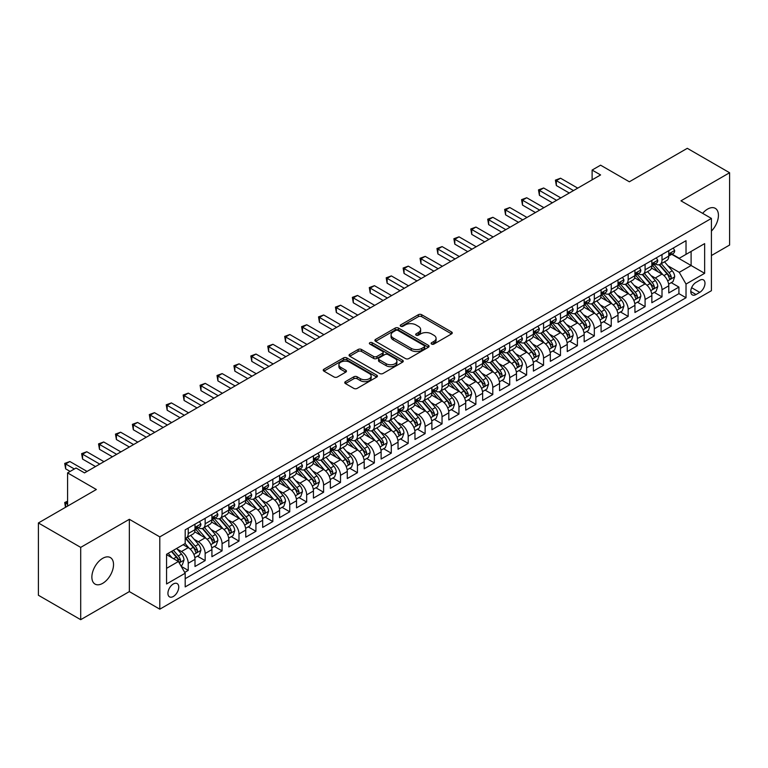<?xml version="1.0" encoding="UTF-8"?>
<svg xmlns="http://www.w3.org/2000/svg" width="768" height="768" viewBox="0 0 768 768"><rect width="100%" height="100%" fill="white"/><g stroke="black" fill="none" stroke-linecap="round" stroke-linejoin="round"><path stroke-width="1.15" d="M431.597 344.074A1.642 0.95 0 0 0 433.92 344.074L451.565 333.888A2.352 1.354 0 0 0 452.256 332.928A2.352 1.354 0 0 0 451.565 331.968L421.67 314.707A2.352 1.354 0 0 0 418.349 314.707L400.704 324.893A1.642 0.95 0 0 0 400.224 325.565A1.642 0.95 0 0 0 400.704 326.237A1.642 0.95 0 0 0 403.027 326.237L405.312 324.922A7.517 4.339 0 0 1 415.939 324.922L418.435 326.362A7.517 4.339 0 0 1 420.634 329.424A7.517 4.339 0 0 1 418.435 332.496L416.15 333.811A1.642 0.95 0 0 0 415.67 334.483A1.642 0.95 0 0 0 416.15 335.155A1.642 0.95 0 0 0 418.474 335.155L420.758 333.84A7.517 4.339 0 0 1 431.386 333.84L433.882 335.27A7.517 4.339 0 0 1 436.08 338.342A7.517 4.339 0 0 1 433.882 341.414L431.597 342.73A1.642 0.95 0 0 0 431.117 343.402A1.642 0.95 0 0 0 431.597 344.074L431.597 342.73M102.701 583.334A15.312 8.842 120 0 0 112.704 569.837A15.312 8.842 120 0 0 110.352 557.568A15.312 8.842 120 0 0 102.701 558.326A15.312 8.842 120 0 0 92.698 571.824A15.312 8.842 120 0 0 95.04 584.093A15.312 8.842 120 0 0 102.701 583.334M711.408 231.101A15.312 8.842 120 0 0 715.258 208.33A15.312 8.842 120 0 0 707.606 209.088A15.312 8.842 120 0 0 702.634 213.35M173.338 596.477A7.661 4.426 120 0 0 178.339 589.728A7.661 4.426 120 0 0 177.168 583.594A7.661 4.426 120 0 0 173.338 583.968A7.661 4.426 120 0 0 168.336 590.717A7.661 4.426 120 0 0 169.507 596.851A7.661 4.426 120 0 0 173.338 596.477M345.437 381.638A2.352 1.354 0 0 0 344.746 382.598A2.352 1.354 0 0 0 345.437 383.558L353.827 388.397A2.352 1.354 0 0 0 357.149 388.397L376.742 377.078A2.352 1.354 0 0 0 377.434 376.128A2.352 1.354 0 0 0 376.742 375.168L346.848 357.907A2.352 1.354 0 0 0 343.526 357.907L323.933 369.216A2.352 1.354 0 0 0 323.242 370.176A2.352 1.354 0 0 0 323.933 371.136L334.061 376.982A2.352 1.354 0 0 0 337.382 376.982L345.773 372.144A2.352 1.354 0 0 0 346.454 371.184A2.352 1.354 0 0 0 345.773 370.224L340.742 367.325A6.278 3.629 0 0 1 338.909 364.762A6.278 3.629 0 0 1 342.787 361.411A6.278 3.629 0 0 1 349.632 362.198L369.312 373.555A6.278 3.629 0 0 1 371.155 376.128A6.278 3.629 0 0 1 367.277 379.478A6.278 3.629 0 0 1 360.422 378.691L357.149 376.79A2.352 1.354 0 0 0 353.827 376.79L345.437 381.638L345.437 383.558L353.827 378.749L353.827 376.79M711.408 255.542L729.6 245.04L729.6 172.742L687.302 148.32L629.347 181.786L600.586 165.178L592.118 170.064L600.586 174.941L84.509 472.896L76.051 468.01L67.584 472.896L67.584 506.112M80.698 547.382L80.698 619.68L129.35 591.59L129.35 519.302L80.698 547.382L38.4 522.96L96.355 489.504L67.584 472.896M129.35 519.302L159.802 536.88L711.408 218.419L711.408 290.707L159.802 609.178L159.802 536.88M729.6 172.742L680.957 200.832L711.408 218.419M405.475 358.579A2.352 1.354 0 0 0 408.797 358.579L428.4 347.261A2.352 1.354 0 0 0 429.082 346.301A2.352 1.354 0 0 0 428.4 345.341L398.506 328.08A2.352 1.354 0 0 0 395.184 328.08L375.581 339.398A2.352 1.354 0 0 0 374.89 340.358A2.352 1.354 0 0 0 375.581 341.318L405.475 358.579M370.512 344.429A1.642 0.95 0 0 1 372.173 344.659L372.173 342.71L402.566 360.25A2.352 1.354 0 0 1 403.258 361.21A2.352 1.354 0 0 1 402.566 362.17L382.973 373.488A2.352 1.354 0 0 1 379.651 373.488L349.757 356.227L349.757 354.307A2.352 1.354 0 0 0 349.066 355.267A2.352 1.354 0 0 0 349.757 356.227M349.757 354.307L358.147 349.469A2.352 1.354 0 0 1 361.469 349.469L373.584 356.467A2.352 1.354 0 0 0 376.906 356.467L382.474 353.251A2.352 1.354 0 0 0 383.165 352.291A2.352 1.354 0 0 0 382.474 351.341L369.85 344.045A1.642 0.95 0 0 1 369.37 343.382A1.642 0.95 0 0 1 370.387 342.499A1.642 0.95 0 0 1 372.173 342.71M80.698 619.68L38.4 595.258L38.4 522.96M184.723 572.419L188.227 570.394L181.21 566.333M177.216 549.082L181.459 551.539A9.571 5.53 60 0 1 188.227 563.261L194.995 559.354L194.995 566.486L205.152 560.621L197.453 556.176M194.131 539.318L198.384 541.766A9.571 5.53 60 0 1 205.152 553.488L211.92 549.581L211.92 556.714L222.067 550.858L214.368 546.413M211.056 529.546L215.299 532.003A9.571 5.53 60 0 1 222.067 543.725L228.835 539.818L228.835 546.95L238.992 541.085L231.293 536.64M227.971 519.782L232.224 522.23A9.571 5.53 60 0 1 238.992 533.952L245.76 530.045L245.76 537.178L255.917 531.312L248.218 526.867M244.896 510.01L249.149 512.458A9.571 5.53 60 0 1 255.917 524.189L262.685 520.272L262.685 527.405L272.832 521.549L265.133 517.104M261.821 500.237L266.064 502.694A9.571 5.53 60 0 1 272.832 514.416L279.6 510.509L279.6 517.642L289.757 511.776L282.058 507.331M278.736 490.474L282.989 492.922A9.571 5.53 60 0 1 289.757 504.643L296.525 500.736L296.525 507.869L306.672 502.013L298.973 497.568M295.661 480.701L299.904 483.158A9.571 5.53 60 0 1 306.672 494.88L313.44 490.973L313.44 498.106L323.597 492.24L315.898 487.795M312.576 470.938L316.829 473.386A9.571 5.53 60 0 1 323.597 485.107L330.365 481.2L330.365 488.333L340.512 482.467L332.813 478.022M329.501 461.165L333.744 463.613A9.571 5.53 60 0 1 340.512 475.344L347.28 471.437L347.28 478.56L357.437 472.704L349.738 468.259M346.416 451.392L350.669 453.85A9.571 5.53 60 0 1 357.437 465.571L364.205 461.664L364.205 468.797L374.352 462.931L366.653 458.486M363.341 441.629L367.584 444.077A9.571 5.53 60 0 1 374.352 455.798L381.12 451.891L381.12 459.024L391.277 453.168L383.578 448.723M380.256 431.856L384.509 434.314A9.571 5.53 60 0 1 391.277 446.035L398.045 442.128L398.045 449.261L408.192 443.395L400.493 438.95M397.181 422.093L401.424 424.541A9.571 5.53 60 0 1 408.192 436.262L414.96 432.355L414.96 439.488L425.117 433.622L417.418 429.178M414.096 412.32L418.349 414.768A9.571 5.53 60 0 1 425.117 426.499L431.885 422.592L431.885 429.715L442.042 423.859L434.342 419.414M431.021 402.547L435.274 405.005A9.571 5.53 60 0 1 442.042 416.726L448.81 412.819L448.81 419.952L458.957 414.086L451.258 409.642M447.946 392.784L452.189 395.232A9.571 5.53 60 0 1 458.957 406.954L465.725 403.046L465.725 410.179L475.882 404.323L468.182 399.878M464.861 383.011L469.114 385.469A9.571 5.53 60 0 1 475.882 397.19L482.65 393.283L482.65 400.416L492.797 394.55L485.098 390.106M481.786 373.248L486.029 375.696A9.571 5.53 60 0 1 492.797 387.418L499.565 383.51L499.565 390.643L509.722 384.778L502.022 380.333M498.701 363.475L502.954 365.923A9.571 5.53 60 0 1 509.722 377.654L516.49 373.747L516.49 380.87L526.637 375.014L518.938 370.57M515.626 353.702L519.869 356.16A9.571 5.53 60 0 1 526.637 367.882L533.405 363.974L533.405 371.107L543.562 365.242L535.862 360.797M532.541 343.939L536.794 346.387A9.571 5.53 60 0 1 543.562 358.109L550.33 354.202L550.33 361.334L560.477 355.478L552.778 351.034M549.466 334.166L553.709 336.624A9.571 5.53 60 0 1 560.477 348.346L567.245 344.438L567.245 351.571L577.402 345.706L569.702 341.261M566.381 324.403L570.634 326.851A9.571 5.53 60 0 1 577.402 338.573L584.17 334.666L584.17 341.798L594.317 335.933L586.618 331.488M583.306 314.63L587.549 317.078A9.571 5.53 60 0 1 594.317 328.81L601.085 324.902L601.085 332.026L611.242 326.17L603.542 321.725M600.221 304.858L604.474 307.315A9.571 5.53 60 0 1 611.242 319.037L618.01 315.13L618.01 322.262L628.166 316.397L620.467 311.952M617.146 295.094L621.398 297.542A9.571 5.53 60 0 1 628.166 309.264L634.934 305.357L634.934 312.49L645.082 306.634L637.382 302.189M634.07 285.322L638.314 287.779A9.571 5.53 60 0 1 645.082 299.501L651.85 295.594L651.85 302.726L662.006 296.861L662.006 289.728A9.571 5.53 -120 0 0 655.238 278.006L650.986 275.558M654.307 292.416L662.006 296.861M194.995 559.354A9.571 5.53 -120 0 0 188.227 547.632L183.158 544.694M211.92 549.581A9.571 5.53 -120 0 0 205.152 537.859L194.688 531.821M228.835 539.818A9.571 5.53 -120 0 0 222.067 528.096L211.603 522.048M245.76 530.045A9.571 5.53 -120 0 0 238.992 518.323L228.528 512.285M262.685 520.272A9.571 5.53 -120 0 0 255.917 508.55L245.453 502.512M279.6 510.509A9.571 5.53 -120 0 0 272.832 498.787L262.368 492.739M296.525 500.736A9.571 5.53 -120 0 0 289.757 489.014L279.293 482.976M313.44 490.973A9.571 5.53 -120 0 0 306.672 479.251L296.208 473.203M330.365 481.2A9.571 5.53 -120 0 0 323.597 469.478L313.133 463.44M347.28 471.437A9.571 5.53 -120 0 0 340.512 459.706L330.048 453.667M364.205 461.664A9.571 5.53 -120 0 0 357.437 449.942L346.973 443.894M381.12 451.891A9.571 5.53 -120 0 0 374.352 440.17L363.888 434.131M398.045 442.128A9.571 5.53 -120 0 0 391.277 430.406L380.813 424.358M414.96 432.355A9.571 5.53 -120 0 0 408.192 420.634L397.728 414.595M431.885 422.592A9.571 5.53 -120 0 0 425.117 410.861L414.653 404.822M448.81 412.819A9.571 5.53 -120 0 0 442.042 401.098L431.578 395.05M465.725 403.046A9.571 5.53 -120 0 0 458.957 391.325L448.493 385.286M482.65 393.283A9.571 5.53 -120 0 0 475.882 381.562L465.418 375.514M499.565 383.51A9.571 5.53 -120 0 0 492.797 371.789L482.333 365.75M516.49 373.747A9.571 5.53 -120 0 0 509.722 362.016L499.258 355.978M533.405 363.974A9.571 5.53 -120 0 0 526.637 352.253L516.173 346.214M550.33 354.202A9.571 5.53 -120 0 0 543.562 342.48L533.098 336.442M567.245 344.438A9.571 5.53 -120 0 0 560.477 332.717L550.013 326.669M584.17 334.666A9.571 5.53 -120 0 0 577.402 322.944L566.938 316.906M601.085 324.902A9.571 5.53 -120 0 0 594.317 313.171L583.853 307.133M618.01 315.13A9.571 5.53 -120 0 0 611.242 303.408L600.778 297.37M634.934 305.357A9.571 5.53 -120 0 0 628.166 293.635L617.702 287.597M651.85 295.594A9.571 5.53 -120 0 0 645.082 283.872L634.618 277.824M699.734 280.253L696.01 282.403A7.421 4.282 120 0 0 691.171 288.941A7.421 4.282 120 0 0 692.304 294.883A7.421 4.282 120 0 0 696.01 294.518L699.734 292.368A7.421 4.282 120 0 0 704.582 285.83A7.421 4.282 120 0 0 703.44 279.888A7.421 4.282 120 0 0 699.734 280.253M166.57 568.339L178.416 561.504L185.184 573.226L185.184 586.906L686.026 297.744L686.026 284.064L679.258 272.342L667.91 265.786M185.184 573.226L166.57 583.968L166.57 554.275L185.184 543.523L185.184 529.853L686.026 240.691L686.026 254.362L704.64 243.619L704.64 273.322L686.026 284.064M198.298 527.654L198.384 527.702A9.571 5.53 60 0 0 203.165 528.173L209.933 524.266A9.571 5.53 -120 0 0 211.92 519.888L211.92 514.416M215.213 517.882L215.299 517.93A9.571 5.53 60 0 0 220.09 518.41L226.858 514.502A9.571 5.53 -120 0 0 228.835 510.115L228.835 504.643M232.138 508.109L232.224 508.166A9.571 5.53 60 0 0 237.005 508.637L243.782 504.73A9.571 5.53 -120 0 0 245.76 500.352L245.76 494.88M249.053 498.346L249.149 498.394A9.571 5.53 60 0 0 253.93 498.864L260.698 494.957A9.571 5.53 -120 0 0 262.685 490.579L262.685 485.107M265.978 488.573L266.064 488.621A9.571 5.53 60 0 0 270.854 489.101L277.622 485.194A9.571 5.53 -120 0 0 279.6 480.806L279.6 475.334M282.893 478.81L282.989 478.858A9.571 5.53 60 0 0 287.77 479.328L294.538 475.421A9.571 5.53 -120 0 0 296.525 471.043L296.525 465.571M299.818 469.037L299.904 469.085A9.571 5.53 60 0 0 304.694 469.565L311.462 465.658A9.571 5.53 -120 0 0 313.44 461.27L313.44 455.798M316.733 459.264L316.829 459.322A9.571 5.53 60 0 0 321.61 459.792L328.378 455.885A9.571 5.53 -120 0 0 330.365 451.507L330.365 446.035M333.658 449.501L333.744 449.549A9.571 5.53 60 0 0 338.534 450.019L345.302 446.112A9.571 5.53 -120 0 0 347.28 441.734L347.28 436.262M350.582 439.728L350.669 439.776A9.571 5.53 60 0 0 355.45 440.256L362.218 436.349A9.571 5.53 -120 0 0 364.205 431.962L364.205 426.499M367.498 429.965L367.584 430.013A9.571 5.53 60 0 0 372.374 430.483L379.142 426.576A9.571 5.53 -120 0 0 381.12 422.198L381.12 416.726M384.422 420.192L384.509 420.24A9.571 5.53 60 0 0 389.29 420.72L396.058 416.813A9.571 5.53 -120 0 0 398.045 412.426L398.045 406.954M401.338 410.419L401.424 410.477A9.571 5.53 60 0 0 406.214 410.947L412.982 407.04A9.571 5.53 -120 0 0 414.96 402.662L414.96 397.19M418.262 400.656L418.349 400.704A9.571 5.53 60 0 0 423.13 401.174L429.907 397.267A9.571 5.53 -120 0 0 431.885 392.89L431.885 387.418M435.178 390.883L435.274 390.931A9.571 5.53 60 0 0 440.054 391.411L446.822 387.504A9.571 5.53 -120 0 0 448.81 383.117L448.81 377.654M452.102 381.12L452.189 381.168A9.571 5.53 60 0 0 456.979 381.638L463.747 377.731A9.571 5.53 -120 0 0 465.725 373.354L465.725 367.882M469.018 371.347L469.114 371.395A9.571 5.53 60 0 0 473.894 371.875L480.662 367.968A9.571 5.53 -120 0 0 482.65 363.581L482.65 358.109M485.942 361.574L486.029 361.632A9.571 5.53 60 0 0 490.819 362.102L497.587 358.195A9.571 5.53 -120 0 0 499.565 353.818L499.565 348.346M502.858 351.811L502.954 351.859A9.571 5.53 60 0 0 507.734 352.33L514.502 348.422A9.571 5.53 -120 0 0 516.49 344.045L516.49 338.573M519.782 342.038L519.869 342.096A9.571 5.53 60 0 0 524.659 342.566L531.427 338.659A9.571 5.53 -120 0 0 533.405 334.272L533.405 328.81M536.707 332.275L536.794 332.323A9.571 5.53 60 0 0 541.574 332.794L548.342 328.886A9.571 5.53 -120 0 0 550.33 324.509L550.33 319.037M553.622 322.502L553.709 322.55A9.571 5.53 60 0 0 558.499 323.03L565.267 319.123A9.571 5.53 -120 0 0 567.245 314.736L567.245 309.264M570.547 312.73L570.634 312.787A9.571 5.53 60 0 0 575.414 313.258L582.182 309.35A9.571 5.53 -120 0 0 584.17 304.973L584.17 299.501M587.462 302.966L587.549 303.014A9.571 5.53 60 0 0 592.339 303.485L599.107 299.578A9.571 5.53 -120 0 0 601.085 295.2L601.085 289.728M604.387 293.194L604.474 293.251A9.571 5.53 60 0 0 609.254 293.722L616.032 289.814A9.571 5.53 -120 0 0 618.01 285.427L618.01 279.965M621.302 283.43L621.398 283.478A9.571 5.53 60 0 0 626.179 283.949L632.947 280.042A9.571 5.53 -120 0 0 634.934 275.664L634.934 270.192M638.227 273.658L638.314 273.706A9.571 5.53 60 0 0 643.104 274.186L649.872 270.278A9.571 5.53 -120 0 0 651.85 265.891L651.85 260.419M185.184 578.698L678.922 293.635L678.922 287.088L668.774 292.954L668.774 285.821A9.571 5.53 -120 0 0 662.006 274.099L651.542 268.061M655.142 263.885L655.238 263.942A9.571 5.53 -120 0 0 660.019 264.413A9.571 5.53 -120 0 0 662.006 260.035L662.006 254.563M660.019 264.413L666.787 260.506A9.571 5.53 -120 0 0 668.774 256.128L668.774 250.656M188.227 528.096L188.227 533.558A9.571 5.53 60 0 1 186.25 537.946A9.571 5.53 60 0 1 185.184 538.33M186.25 537.946L193.018 534.038A9.571 5.53 -120 0 0 194.995 529.651L194.995 524.179M205.152 518.323L205.152 523.795A9.571 5.53 60 0 1 203.165 528.173M222.067 508.55L222.067 514.022A9.571 5.53 60 0 1 220.09 518.41M238.992 498.787L238.992 504.259A9.571 5.53 60 0 1 237.005 508.637M255.917 489.014L255.917 494.486A9.571 5.53 60 0 1 253.93 498.864M272.832 479.251L272.832 484.714A9.571 5.53 60 0 1 270.854 489.101M289.757 469.478L289.757 474.95A9.571 5.53 60 0 1 287.77 479.328M306.672 459.706L306.672 465.178A9.571 5.53 60 0 1 304.694 469.565M323.597 449.942L323.597 455.414A9.571 5.53 60 0 1 321.61 459.792M340.512 440.17L340.512 445.642A9.571 5.53 60 0 1 338.534 450.019M357.437 430.406L357.437 435.869A9.571 5.53 60 0 1 355.45 440.256M374.352 420.634L374.352 426.106A9.571 5.53 60 0 1 372.374 430.483M391.277 410.861L391.277 416.333A9.571 5.53 60 0 1 389.29 420.72M408.192 401.098L408.192 406.57A9.571 5.53 60 0 1 406.214 410.947M425.117 391.325L425.117 396.797A9.571 5.53 60 0 1 423.13 401.174M442.042 381.562L442.042 387.024A9.571 5.53 60 0 1 440.054 391.411M458.957 371.789L458.957 377.261A9.571 5.53 60 0 1 456.979 381.638M475.882 362.016L475.882 367.488A9.571 5.53 60 0 1 473.894 371.875M492.797 352.253L492.797 357.725A9.571 5.53 60 0 1 490.819 362.102M509.722 342.48L509.722 347.952A9.571 5.53 60 0 1 507.734 352.33M526.637 332.717L526.637 338.179A9.571 5.53 60 0 1 524.659 342.566M543.562 322.944L543.562 328.416A9.571 5.53 60 0 1 541.574 332.794M560.477 313.171L560.477 318.643A9.571 5.53 60 0 1 558.499 323.03M577.402 303.408L577.402 308.88A9.571 5.53 60 0 1 575.414 313.258M594.317 293.635L594.317 299.107A9.571 5.53 60 0 1 592.339 303.485M611.242 283.872L611.242 289.334A9.571 5.53 60 0 1 609.254 293.722M628.166 274.099L628.166 279.571A9.571 5.53 60 0 1 626.179 283.949M645.082 264.326L645.082 269.798A9.571 5.53 60 0 1 643.104 274.186M645.082 299.501L645.082 306.634M628.166 309.264L628.166 316.397M611.242 319.037L611.242 326.17M594.317 328.81L594.317 335.933M577.402 338.573L577.402 345.706M560.477 348.346L560.477 355.478M543.562 358.109L543.562 365.242M526.637 367.882L526.637 375.014M509.722 377.654L509.722 384.778M492.797 387.418L492.797 394.55M475.882 397.19L475.882 404.323M458.957 406.954L458.957 414.086M442.042 416.726L442.042 423.859M425.117 426.499L425.117 433.622M408.192 436.262L408.192 443.395M391.277 446.035L391.277 453.168M374.352 455.798L374.352 462.931M357.437 465.571L357.437 472.704M340.512 475.344L340.512 482.467M323.597 485.107L323.597 492.24M306.672 494.88L306.672 502.013M289.757 504.643L289.757 511.776M272.832 514.416L272.832 521.549M255.917 524.189L255.917 531.312M238.992 533.952L238.992 541.085M222.067 543.725L222.067 550.858M205.152 553.488L205.152 560.621M188.227 563.261L188.227 570.394M178.416 561.504L166.57 554.659M679.258 272.342L691.104 265.507L691.104 251.434L704.64 243.619M671.731 254.314L704.64 273.322M672.067 254.122L679.258 258.278L686.026 254.362M129.35 591.59L159.802 609.178M592.118 170.064L592.118 179.827M671.222 282.643L678.922 287.088M678.922 293.635L686.026 297.744M432.25 344.304L433.882 343.363A7.517 4.339 0 0 0 436.08 340.301L436.08 338.342M420.634 329.424L420.634 331.382A7.517 4.339 0 0 1 418.435 334.445L416.803 335.386M451.536 333.907L421.67 316.666A2.352 1.354 0 0 0 418.349 316.666L401.357 326.467M428.362 347.28L398.506 330.038A2.352 1.354 0 0 0 395.184 330.038L375.61 341.338L375.581 339.398M424.243 346.973A1.642 0.95 0 0 0 424.723 346.301A1.642 0.95 0 0 0 424.243 345.629L398.006 330.48A1.642 0.95 0 0 0 395.674 330.48L393.274 331.872A7.517 4.339 0 0 0 391.066 334.944A7.517 4.339 0 0 0 393.274 338.006L411.206 348.365A7.517 4.339 0 0 0 421.834 348.365L424.243 346.973L424.243 348.931A1.642 0.95 0 0 0 424.723 348.259L424.723 346.301M391.066 334.944L391.066 336.893A7.517 4.339 0 0 0 393.274 339.965L393.274 338.006M424.243 348.931L421.834 350.314A7.517 4.339 0 0 1 411.206 350.314L393.274 339.965M349.786 356.246L358.147 351.418L358.147 349.469M383.165 352.291L383.165 354.25A2.352 1.354 0 0 1 382.474 355.21L376.906 358.416A2.352 1.354 0 0 1 373.584 358.416L361.469 351.418A2.352 1.354 0 0 0 358.147 351.418M372.173 344.659L402.538 362.189M386.17 363.734A6.278 3.629 0 0 0 393.014 364.512A6.278 3.629 0 0 0 396.893 361.162A6.278 3.629 0 0 0 395.059 358.598L388.118 354.595A2.352 1.354 0 0 0 384.797 354.595L379.238 357.811A2.352 1.354 0 0 0 378.547 358.771A2.352 1.354 0 0 0 379.238 359.731L386.17 363.734L386.17 365.683A6.278 3.629 0 0 0 393.014 366.47A6.278 3.629 0 0 0 396.893 363.12L396.893 361.162M378.547 358.771L378.547 360.72A2.352 1.354 0 0 0 379.238 361.68L379.238 359.731M386.17 365.683L379.238 361.68M371.155 376.128L371.155 378.077A6.278 3.629 0 0 1 367.277 381.427A6.278 3.629 0 0 1 360.422 380.64L357.149 378.749A2.352 1.354 0 0 0 353.827 378.749M338.909 364.762L338.909 366.71A6.278 3.629 0 0 0 340.742 369.283L340.742 367.325M345.734 372.163L340.742 369.283M376.714 377.098L346.848 359.856A2.352 1.354 0 0 0 343.526 359.856L323.962 371.155L323.933 369.216M668.63 284.15L672.998 281.626L674.688 276.739A6.346 3.658 -120 0 0 672.221 270.787L664.493 261.83M662.947 274.714L654.106 264.49M657.917 271.738L652.79 265.805A15.197 8.774 -120 0 0 652.32 265.277M659.155 264.758L666.979 273.811A6.346 3.658 60 0 1 669.235 278.179C670.195 279.456 670.867 279.062 671.27 277.008A6.346 3.658 -120 0 0 669.005 272.64L661.277 263.693M659.616 264.614L668.016 274.339A3.235 1.862 60 0 1 668.832 275.606L671.27 277.008M669.235 278.179L669.696 278.928M673.258 248.064L674.688 250.56A6.346 3.658 60 0 1 673.382 253.363L670.166 255.216A6.346 3.658 -120 0 0 671.27 253.757L671.136 253.19M573.504 190.579L556.339 180.662L560.563 178.214L577.738 188.131M668.986 255.514L669.005 255.514A6.346 3.658 -120 0 0 670.166 255.216M670.454 253.286L671.27 253.757C670.867 252.806 670.195 253.19 669.235 254.928A6.346 3.658 60 0 1 668.774 255.83M569.28 193.018L556.339 185.549L556.339 180.662L555.408 180.125L560.563 178.214M556.339 185.549L555.408 180.125M651.706 293.914L656.083 291.389L657.773 286.502A6.346 3.658 -120 0 0 655.306 280.55L647.568 271.603M646.022 284.486L637.19 274.253M640.992 281.51L635.866 275.568A15.197 8.774 -120 0 0 635.395 275.04M642.24 274.531L650.054 283.584A6.346 3.658 60 0 1 652.32 287.952C653.27 289.219 653.952 288.835 654.346 286.781A6.346 3.658 -120 0 0 652.09 282.403L644.362 273.456M642.701 274.378L651.101 284.102A3.235 1.862 60 0 1 651.917 285.37L654.346 286.781M652.32 287.952L652.781 288.701M634.79 303.686L639.158 301.162L640.848 296.275A6.346 3.658 -120 0 0 638.381 290.323L630.653 281.366M629.098 294.259L620.266 284.026M624.077 291.274L618.95 285.341A15.197 8.774 -120 0 0 618.47 284.813M625.315 284.294L633.139 293.347A6.346 3.658 60 0 1 635.395 297.715C636.355 298.992 637.027 298.598 637.43 296.544A6.346 3.658 -120 0 0 635.165 292.176L627.437 283.229M625.776 284.15L634.176 293.875A3.235 1.862 60 0 1 634.992 295.142L637.43 296.544M635.395 297.715L635.856 298.474M617.866 313.45L622.243 310.925L623.933 306.048A6.346 3.658 -120 0 0 621.466 300.086L613.728 291.139M612.182 304.022L603.35 293.798M607.152 301.046L602.026 295.114A15.197 8.774 -120 0 0 601.555 294.576M608.4 294.067L616.214 303.12A6.346 3.658 60 0 1 618.48 307.488C619.43 308.765 620.102 308.371 620.506 306.317A6.346 3.658 -120 0 0 618.25 301.949L610.512 292.992M608.861 293.914L617.261 303.648A3.235 1.862 60 0 1 618.077 304.906L620.506 306.317M618.48 307.488L618.941 308.237M600.95 323.222L605.318 320.698L607.008 315.811A6.346 3.658 -120 0 0 604.541 309.859L596.813 300.912M595.258 313.795L586.426 303.562M590.237 310.819L585.101 304.877A15.197 8.774 -120 0 0 584.63 304.349M591.475 303.83L599.299 312.883A6.346 3.658 60 0 1 601.555 317.251C602.506 318.528 603.187 318.144 603.59 316.08A6.346 3.658 -120 0 0 601.325 311.712L593.597 302.765M591.936 303.686L600.336 313.411A3.235 1.862 60 0 1 601.152 314.678L603.59 316.08M601.555 317.251L602.016 318.01M656.333 257.837L657.773 260.323A6.346 3.658 60 0 1 656.458 263.126L653.242 264.989A6.346 3.658 -120 0 0 654.346 263.53L654.211 262.963M556.589 200.342L539.414 190.426L543.648 187.987L560.822 197.904M652.061 265.286L652.09 265.286A6.346 3.658 -120 0 0 653.242 264.989M653.53 263.05L654.346 263.53C653.952 262.57 653.27 262.963 652.32 264.701A6.346 3.658 60 0 1 651.85 265.603M552.355 202.79L539.414 195.312L539.414 190.426L538.483 189.888L543.648 187.987M539.414 195.312L538.483 189.888M639.418 267.6L640.848 270.096A6.346 3.658 60 0 1 639.542 272.899L636.326 274.752A6.346 3.658 -120 0 0 637.43 273.293L637.296 272.736M539.664 210.115L522.49 200.198L526.723 197.75L543.898 207.667M635.146 275.05L635.165 275.05A6.346 3.658 -120 0 0 636.326 274.752M636.605 272.822L637.43 273.293C637.027 272.342 636.355 272.726 635.395 274.464A6.346 3.658 60 0 1 634.934 275.366M535.44 212.554L522.49 205.085L522.49 200.198L521.558 199.661L526.723 197.75M522.49 205.085L521.558 199.661M622.493 277.373L623.933 279.859A6.346 3.658 60 0 1 622.618 282.672L619.402 284.525A6.346 3.658 -120 0 0 620.506 283.066L620.371 282.499M522.749 219.878L505.574 209.962L509.808 207.523L526.973 217.44M618.221 284.822L618.25 284.822A6.346 3.658 -120 0 0 619.402 284.525M619.69 282.595L620.506 283.066C620.112 282.106 619.43 282.499 618.48 284.237A6.346 3.658 60 0 1 618.01 285.139M518.515 222.326L505.574 214.848L505.574 209.962L504.643 209.434L509.808 207.523M505.574 214.848L504.643 209.434M605.578 287.136L607.008 289.632A6.346 3.658 60 0 1 605.702 292.435L602.486 294.298A6.346 3.658 -120 0 0 603.59 292.829L603.456 292.272M505.824 229.651L488.65 219.734L492.883 217.296L510.058 227.213M601.306 294.595L601.325 294.586A6.346 3.658 -120 0 0 602.486 294.298M602.765 292.358L603.59 292.829C603.187 291.878 602.515 292.272 601.555 294.01A6.346 3.658 60 0 1 601.085 294.912M501.6 232.09L488.65 224.621L488.65 219.734L487.718 219.197L492.883 217.296M488.65 224.621L487.718 219.197M584.026 332.995L588.403 330.47L590.093 325.584A6.346 3.658 -120 0 0 587.626 319.632L579.888 310.675M578.342 323.558L569.501 313.334M573.312 320.582L568.186 314.65A15.197 8.774 -120 0 0 567.715 314.122M574.56 313.603L582.374 322.656A6.346 3.658 60 0 1 584.64 327.024C585.59 328.301 586.262 327.907 586.666 325.853A6.346 3.658 -120 0 0 584.41 321.485L576.672 312.538M575.011 313.459L583.421 323.184A3.235 1.862 60 0 1 584.237 324.442L586.666 325.853M584.64 327.024L585.101 327.773M588.653 296.909L590.093 299.405A6.346 3.658 60 0 1 588.778 302.208L585.562 304.061A6.346 3.658 -120 0 0 586.666 302.602L586.531 302.035M488.909 239.424L471.734 229.507L475.958 227.059L493.133 236.976M584.381 304.358L584.41 304.358A6.346 3.658 -120 0 0 585.562 304.061M585.85 302.131L586.666 302.602C586.272 301.642 585.59 302.035 584.64 303.773A6.346 3.658 60 0 1 584.17 304.675M484.675 241.862L471.734 234.384L471.734 229.507L470.803 228.97L475.958 227.059M471.734 234.384L470.803 228.97M567.11 342.758L571.478 340.234L573.168 335.347A6.346 3.658 -120 0 0 570.701 329.395L562.973 320.448M561.418 333.331L552.586 323.098M556.397 330.355L551.261 324.413A15.197 8.774 -120 0 0 550.79 323.885M557.635 323.376L565.459 332.429A6.346 3.658 60 0 1 567.715 336.797C568.666 338.064 569.347 337.68 569.75 335.626A6.346 3.658 -120 0 0 567.485 331.248L559.757 322.301M558.096 323.222L566.496 332.947A3.235 1.862 60 0 1 567.312 334.214L569.75 335.626M567.715 336.797L568.176 337.546M571.728 306.682L573.168 309.168A6.346 3.658 60 0 1 571.853 311.971L568.646 313.834A6.346 3.658 -120 0 0 569.75 312.374L569.616 311.808M471.984 249.187L454.81 239.27L459.043 236.832L476.218 246.749M567.456 314.131L567.485 314.131A6.346 3.658 -120 0 0 568.646 313.834M568.925 311.894L569.75 312.374C569.347 311.414 568.675 311.808 567.715 313.546A6.346 3.658 60 0 1 567.245 314.448M467.76 251.635L454.81 244.157L454.81 239.27L453.878 238.733L459.043 236.832M454.81 244.157L453.878 238.733M550.186 352.531L554.554 350.006L556.253 345.12A6.346 3.658 -120 0 0 553.776 339.168L546.048 330.211M544.502 343.104L535.661 332.87M539.472 340.118L534.346 334.186A15.197 8.774 -120 0 0 533.875 333.658M540.71 333.139L548.534 342.192A6.346 3.658 60 0 1 550.8 346.56C551.75 347.837 552.422 347.443 552.826 345.389A6.346 3.658 -120 0 0 550.57 341.021L542.832 332.074M541.171 332.995L549.581 342.72A3.235 1.862 60 0 1 550.387 343.987L552.826 345.389M550.8 346.56L551.261 347.318M554.813 316.445L556.253 318.941A6.346 3.658 60 0 1 554.938 321.744L551.722 323.597A6.346 3.658 -120 0 0 552.826 322.138L552.691 321.581M455.069 258.96L437.894 249.043L442.118 246.595L459.293 256.512M550.541 323.894L550.57 323.894A6.346 3.658 -120 0 0 551.722 323.597M552.01 321.667L552.826 322.138C552.422 321.187 551.75 321.571 550.8 323.309A6.346 3.658 60 0 1 550.33 324.211M450.835 261.398L437.894 253.93L437.894 249.043L436.963 248.506L442.118 246.595M437.894 253.93L436.963 248.506M533.261 362.294L537.638 359.77L539.328 354.893A6.346 3.658 -120 0 0 536.861 348.931L529.133 339.984M527.578 352.867L518.746 342.643M522.547 349.891L517.421 343.949A15.197 8.774 -120 0 0 516.95 343.421M523.795 342.912L531.61 351.965A6.346 3.658 60 0 1 533.875 356.333C534.826 357.61 535.507 357.216 535.901 355.162A6.346 3.658 -120 0 0 533.645 350.794L525.917 341.837M524.256 342.758L532.656 352.493A3.235 1.862 60 0 1 533.472 353.75L535.901 355.162M533.875 356.333L534.336 357.082M537.888 326.218L539.328 328.704A6.346 3.658 60 0 1 538.013 331.517L534.797 333.37A6.346 3.658 -120 0 0 535.901 331.91L535.776 331.344M438.144 268.723L420.97 258.806L425.203 256.368L442.378 266.285M533.616 333.667L533.645 333.667A6.346 3.658 -120 0 0 534.797 333.37M535.085 331.44L535.901 331.91C535.507 330.95 534.826 331.344 533.875 333.082A6.346 3.658 60 0 1 533.405 333.984M433.91 271.171L420.97 263.693L420.97 258.806L420.038 258.278L425.203 256.368M420.97 263.693L420.038 258.278M516.346 372.067L520.714 369.542L522.413 364.656A6.346 3.658 -120 0 0 519.936 358.704L512.208 349.757M510.662 362.64L501.821 352.406M505.632 359.664L500.506 353.722A15.197 8.774 -120 0 0 500.035 353.194M506.87 352.675L514.694 361.728A6.346 3.658 60 0 1 516.95 366.096C517.91 367.373 518.582 366.989 518.986 364.925A6.346 3.658 -120 0 0 516.72 360.557L508.992 351.61M507.331 352.531L515.741 362.256A3.235 1.862 60 0 1 516.547 363.523L518.986 364.925M516.95 366.096L517.411 366.854M520.973 335.981L522.413 338.477A6.346 3.658 60 0 1 521.098 341.28L517.882 343.142A6.346 3.658 -120 0 0 518.986 341.674L518.851 341.117M421.229 278.496L404.054 268.579L408.278 266.141L425.453 276.058M516.701 343.43L516.72 343.43A6.346 3.658 -120 0 0 517.882 343.142M518.17 341.203L518.986 341.674C518.582 340.723 517.91 341.117 516.95 342.845A6.346 3.658 60 0 1 516.49 343.747M416.995 280.934L404.054 273.466L404.054 268.579L403.123 268.042L408.278 266.141M404.054 273.466L403.123 268.042M499.421 381.84L503.798 379.315L505.488 374.429A6.346 3.658 -120 0 0 503.021 368.477L495.283 359.52M493.738 372.403L484.906 362.179M488.707 369.427L483.581 363.494A15.197 8.774 -120 0 0 483.11 362.966M489.955 362.448L497.77 371.501A6.346 3.658 60 0 1 500.035 375.869C500.986 377.146 501.667 376.752 502.061 374.698A6.346 3.658 -120 0 0 499.805 370.33L492.077 361.373M490.416 362.304L498.816 372.029A3.235 1.862 60 0 1 499.632 373.286L502.061 374.698M500.035 375.869L500.496 376.618M504.048 345.754L505.488 348.25A6.346 3.658 60 0 1 504.173 351.053L500.957 352.906A6.346 3.658 -120 0 0 502.061 351.446L501.926 350.88M404.304 288.269L387.13 278.352L391.363 275.904L408.538 285.821M499.776 353.203L499.805 353.203A6.346 3.658 -120 0 0 500.957 352.906M501.245 350.976L502.061 351.446C501.667 350.486 500.986 350.88 500.035 352.618A6.346 3.658 60 0 1 499.565 353.52M400.07 290.707L387.13 283.229L387.13 278.352L386.198 277.814L391.363 275.904M387.13 283.229L386.198 277.814M482.506 391.603L486.874 389.078L488.563 384.192A6.346 3.658 -120 0 0 486.096 378.24L478.368 369.293M476.822 382.176L467.981 371.942M471.792 379.2L466.666 373.258A15.197 8.774 -120 0 0 466.195 372.73M473.03 372.221L480.854 381.274A6.346 3.658 60 0 1 483.11 385.642C484.07 386.909 484.742 386.525 485.146 384.461A6.346 3.658 -120 0 0 482.88 380.093L475.152 371.146M473.491 372.067L481.891 381.792A3.235 1.862 60 0 1 482.707 383.059L485.146 384.461M483.11 385.642L483.571 386.39M487.133 355.526L488.563 358.013A6.346 3.658 60 0 1 487.258 360.816L484.042 362.678A6.346 3.658 -120 0 0 485.146 361.219L485.011 360.653M387.379 298.032L370.214 288.115L374.438 285.677L391.613 295.594M482.861 362.976L482.88 362.976A6.346 3.658 -120 0 0 484.042 362.678M484.33 360.739L485.146 361.219C484.742 360.259 484.07 360.653 483.11 362.39A6.346 3.658 60 0 1 482.65 363.293M383.155 300.48L370.214 293.002L370.214 288.115L369.283 287.578L374.438 285.677M370.214 293.002L369.283 287.578M465.581 401.376L469.958 398.851L471.648 393.965A6.346 3.658 -120 0 0 469.181 388.013L461.443 379.056M459.898 391.949L451.066 381.715M454.867 388.963L449.741 383.03A15.197 8.774 -120 0 0 449.27 382.502M456.115 381.984L463.93 391.037A6.346 3.658 60 0 1 466.195 395.405C467.146 396.682 467.827 396.288 468.221 394.234A6.346 3.658 -120 0 0 465.965 389.866L458.227 380.918M456.576 381.84L464.976 391.565A3.235 1.862 60 0 1 465.792 392.832L468.221 394.234M466.195 395.405L466.656 396.163M470.208 365.29L471.648 367.786A6.346 3.658 60 0 1 470.333 370.589L467.117 372.442A6.346 3.658 -120 0 0 468.221 370.982L468.086 370.426M370.464 307.805L353.29 297.888L357.523 295.44L374.698 305.357M465.936 372.739L465.965 372.739A6.346 3.658 -120 0 0 467.117 372.442M467.405 370.512L468.221 370.982C467.827 370.032 467.146 370.416 466.195 372.154A6.346 3.658 60 0 1 465.725 373.056M366.23 310.243L353.29 302.774L353.29 297.888L352.358 297.35L357.523 295.44M353.29 302.774L352.358 297.35M448.666 411.139L453.034 408.614L454.723 403.738A6.346 3.658 -120 0 0 452.256 397.776L444.528 388.829M442.973 401.712L434.141 391.488M437.952 398.736L432.826 392.794A15.197 8.774 -120 0 0 432.346 392.266M439.19 391.757L447.014 400.81A6.346 3.658 60 0 1 449.27 405.178C450.23 406.454 450.902 406.061 451.306 404.006A6.346 3.658 -120 0 0 449.04 399.638L441.312 390.682M439.651 391.603L448.051 401.338A3.235 1.862 60 0 1 448.867 402.595L451.306 404.006M449.27 405.178L449.731 405.926M453.293 375.062L454.723 377.549A6.346 3.658 60 0 1 453.418 380.362L450.202 382.214A6.346 3.658 -120 0 0 451.306 380.755L451.171 380.189M353.539 317.568L336.365 307.651L340.598 305.213L357.773 315.13M449.021 382.512L449.04 382.512A6.346 3.658 -120 0 0 450.202 382.214M450.48 380.285L451.306 380.755C450.902 379.795 450.23 380.189 449.27 381.926A6.346 3.658 60 0 1 448.81 382.829M349.315 320.016L336.365 312.538L336.365 307.651L335.434 307.114L340.598 305.213M336.365 312.538L335.434 307.114M431.741 420.912L436.118 418.387L437.808 413.501A6.346 3.658 -120 0 0 435.341 407.549L427.603 398.602M426.058 411.485L417.226 401.251M421.027 408.509L415.901 402.566A15.197 8.774 -120 0 0 415.43 402.038M422.275 401.52L430.09 410.573A6.346 3.658 60 0 1 432.355 414.941C433.306 416.218 433.978 415.834 434.381 413.77A6.346 3.658 -120 0 0 432.125 409.402L424.387 400.454M422.736 401.376L431.136 411.101A3.235 1.862 60 0 1 431.952 412.368L434.381 413.77M432.355 414.941L432.816 415.699M436.368 384.826L437.808 387.322A6.346 3.658 60 0 1 436.493 390.125L433.277 391.987A6.346 3.658 -120 0 0 434.381 390.518L434.246 389.962M336.624 327.341L319.45 317.424L323.683 314.986L340.848 324.893M432.096 392.275L432.125 392.275A6.346 3.658 -120 0 0 433.277 391.987M433.565 390.048L434.381 390.518C433.987 389.568 433.306 389.962 432.355 391.69A6.346 3.658 60 0 1 431.885 392.592M332.39 329.779L319.45 322.31L319.45 317.424L318.518 316.886L323.683 314.986M319.45 322.31L318.518 316.886M414.826 430.685L419.194 428.16L420.883 423.274A6.346 3.658 -120 0 0 418.416 417.322L410.688 408.365M409.133 421.248L400.301 411.024M404.112 418.272L398.976 412.339A15.197 8.774 -120 0 0 398.506 411.811M405.35 411.293L413.174 420.346A6.346 3.658 60 0 1 415.43 424.714C416.381 425.99 417.062 425.597 417.466 423.542A6.346 3.658 -120 0 0 415.2 419.174L407.472 410.218M405.811 411.139L414.211 420.874A3.235 1.862 60 0 1 415.027 422.131L417.466 423.542M415.43 424.714L415.891 425.462M419.453 394.598L420.883 397.094A6.346 3.658 60 0 1 419.578 399.898L416.362 401.75A6.346 3.658 -120 0 0 417.466 400.291L417.331 399.725M319.699 337.104L302.525 327.197L306.758 324.749L323.933 334.666M415.181 402.048L415.2 402.048A6.346 3.658 -120 0 0 416.362 401.75M416.64 399.821L417.466 400.291C417.062 399.331 416.39 399.725 415.43 401.462A6.346 3.658 60 0 1 414.96 402.365M315.475 339.552L302.525 332.074L302.525 327.197L301.594 326.659L306.758 324.749M302.525 332.074L301.594 326.659M397.901 440.448L402.278 437.923L403.968 433.037A6.346 3.658 -120 0 0 401.501 427.085L393.763 418.138M392.218 431.021L383.376 420.787M387.187 428.045L382.061 422.102A15.197 8.774 -120 0 0 381.59 421.574M388.435 421.056L396.25 430.118A6.346 3.658 60 0 1 398.515 434.486C399.466 435.754 400.138 435.37 400.541 433.306A6.346 3.658 -120 0 0 398.285 428.938L390.547 419.99M388.886 420.912L397.296 430.637A3.235 1.862 60 0 1 398.112 431.904L400.541 433.306M398.515 434.486L398.976 435.235M402.528 404.371L403.968 406.858A6.346 3.658 60 0 1 402.653 409.661L399.437 411.523A6.346 3.658 -120 0 0 400.541 410.064L400.406 409.498M302.784 346.877L285.61 336.96L289.834 334.522L307.008 344.438M398.256 411.821L398.285 411.821A6.346 3.658 -120 0 0 399.437 411.523M399.725 409.584L400.541 410.064C400.147 409.104 399.466 409.498 398.515 411.235A6.346 3.658 60 0 1 398.045 412.138M298.55 349.315L285.61 341.846L285.61 336.96L284.678 336.422L289.834 334.522M285.61 341.846L284.678 336.422M380.986 450.221L385.354 447.696L387.043 442.81A6.346 3.658 -120 0 0 384.576 436.858L376.848 427.901M375.293 440.794L366.461 430.56M370.272 437.808L365.136 431.875A15.197 8.774 -120 0 0 364.666 431.347M371.51 430.829L379.334 439.882A6.346 3.658 60 0 1 381.59 444.25C382.541 445.526 383.222 445.133 383.626 443.078A6.346 3.658 -120 0 0 381.36 438.71L373.632 429.763M371.971 430.685L380.371 440.41A3.235 1.862 60 0 1 381.187 441.677L383.626 443.078M381.59 444.25L382.051 444.998M385.603 414.134L387.043 416.63A6.346 3.658 60 0 1 385.728 419.434L382.522 421.286A6.346 3.658 -120 0 0 383.626 419.827L383.491 419.27M285.859 356.65L268.685 346.733L272.918 344.285L290.093 354.202M381.331 421.584L381.36 421.584A6.346 3.658 -120 0 0 382.522 421.286M382.8 419.357L383.626 419.827C383.222 418.877 382.55 419.261 381.59 420.998A6.346 3.658 60 0 1 381.12 421.901M281.635 359.088L268.685 351.619L268.685 346.733L267.754 346.195L272.918 344.285M268.685 351.619L267.754 346.195M364.061 459.984L368.429 457.459L370.128 452.573A6.346 3.658 -120 0 0 367.651 446.621L359.923 437.674M358.378 450.557L349.536 440.333M353.347 447.581L348.221 441.638A15.197 8.774 -120 0 0 347.75 441.11M354.586 440.602L362.41 449.654A6.346 3.658 60 0 1 364.675 454.022C365.626 455.299 366.298 454.906 366.701 452.851A6.346 3.658 -120 0 0 364.445 448.483L356.707 439.526M355.046 440.448L363.456 450.182A3.235 1.862 60 0 1 364.262 451.44L366.701 452.851M364.675 454.022L365.136 454.771M368.688 423.907L370.128 426.394A6.346 3.658 60 0 1 368.813 429.206L365.597 431.059A6.346 3.658 -120 0 0 366.701 429.6L366.566 429.034M268.944 366.413L251.77 356.496L255.994 354.058L273.168 363.974M364.416 431.357L364.445 431.357A6.346 3.658 -120 0 0 365.597 431.059M365.885 429.13L366.701 429.6C366.298 428.64 365.626 429.034 364.675 430.771A6.346 3.658 60 0 1 364.205 431.674M264.71 368.861L251.77 361.382L251.77 356.496L250.838 355.958L255.994 354.058M251.77 361.382L250.838 355.958M347.136 469.757L351.514 467.232L353.203 462.346A6.346 3.658 -120 0 0 350.736 456.394L343.008 447.446M341.453 460.33L332.621 450.096M336.422 457.354L331.296 451.411A15.197 8.774 -120 0 0 330.826 450.883M337.67 450.365L345.485 459.418A6.346 3.658 60 0 1 347.75 463.786C348.701 465.062 349.382 464.678 349.776 462.614A6.346 3.658 -120 0 0 347.52 458.246L339.792 449.299M338.131 450.221L346.531 459.946A3.235 1.862 60 0 1 347.347 461.213L349.776 462.614M347.75 463.786L348.211 464.544M351.763 433.67L353.203 436.166A6.346 3.658 60 0 1 351.888 438.97L348.672 440.822A6.346 3.658 -120 0 0 349.776 439.363L349.651 438.806M252.019 376.186L234.845 366.269L239.078 363.83L256.253 373.738M347.491 441.12L347.52 441.12A6.346 3.658 -120 0 0 348.672 440.822M348.96 438.893L349.776 439.363C349.382 438.413 348.701 438.806 347.75 440.534A6.346 3.658 60 0 1 347.28 441.437M247.786 378.624L234.845 371.155L234.845 366.269L233.914 365.731L239.078 363.83M234.845 371.155L233.914 365.731M330.221 479.53L334.589 477.005L336.288 472.118A6.346 3.658 -120 0 0 333.811 466.157L326.083 457.21M324.538 470.093L315.696 459.869M319.507 467.117L314.381 461.184A15.197 8.774 -120 0 0 313.91 460.656M320.746 460.138L328.57 469.19A6.346 3.658 60 0 1 330.826 473.558C331.786 474.835 332.458 474.442 332.861 472.387A6.346 3.658 -120 0 0 330.595 468.019L322.867 459.062M321.206 459.984L329.616 469.718A3.235 1.862 60 0 1 330.422 470.976L332.861 472.387M330.826 473.558L331.286 474.307M334.848 443.443L336.288 445.93A6.346 3.658 60 0 1 334.973 448.742L331.757 450.595A6.346 3.658 -120 0 0 332.861 449.136L332.726 448.57M235.104 385.949L217.93 376.042L222.154 373.594L239.328 383.51M330.576 450.893L330.595 450.893A6.346 3.658 -120 0 0 331.757 450.595M332.045 448.666L332.861 449.136C332.458 448.176 331.786 448.57 330.826 450.307A6.346 3.658 60 0 1 330.365 451.21M230.87 388.397L217.93 380.918L217.93 376.042L216.998 375.504L222.154 373.594M217.93 380.918L216.998 375.504M313.296 489.293L317.674 486.768L319.363 481.882A6.346 3.658 -120 0 0 316.896 475.93L309.158 466.982M307.613 479.866L298.781 469.632M302.582 476.89L297.456 470.947A15.197 8.774 -120 0 0 296.986 470.419M303.83 469.901L311.645 478.963A6.346 3.658 60 0 1 313.91 483.331C314.861 484.598 315.542 484.214 315.936 482.15A6.346 3.658 -120 0 0 313.68 477.782L305.952 468.835M304.291 469.757L312.691 479.482A3.235 1.862 60 0 1 313.507 480.749L315.936 482.15M313.91 483.331L314.371 484.08M317.923 453.216L319.363 455.702A6.346 3.658 60 0 1 318.048 458.506L314.832 460.368A6.346 3.658 -120 0 0 315.936 458.909L315.802 458.342M218.179 395.722L201.005 385.805L205.238 383.366L222.413 393.283M313.651 460.666L313.68 460.666A6.346 3.658 -120 0 0 314.832 460.368M315.12 458.429L315.936 458.909C315.542 457.949 314.861 458.342 313.91 460.08A6.346 3.658 60 0 1 313.44 460.982M213.946 398.16L201.005 390.691L201.005 385.805L200.074 385.267L205.238 383.366M201.005 390.691L200.074 385.267M296.381 499.066L300.749 496.541L302.438 491.654A6.346 3.658 -120 0 0 299.971 485.702L292.243 476.746M290.698 489.638L281.856 479.405M285.667 486.653L280.541 480.72A15.197 8.774 -120 0 0 280.07 480.192M286.906 479.674L294.73 488.726A6.346 3.658 60 0 1 296.986 493.094C297.946 494.371 298.618 493.978 299.021 491.923A6.346 3.658 -120 0 0 296.755 487.555L289.027 478.608M287.366 479.53L295.766 489.254A3.235 1.862 60 0 1 296.582 490.522L299.021 491.923M296.986 493.094L297.446 493.843M301.008 462.979L302.438 465.475A6.346 3.658 60 0 1 301.133 468.278L297.917 470.131A6.346 3.658 -120 0 0 299.021 468.672L298.886 468.115M201.254 405.494L184.09 395.578L188.314 393.13L205.488 403.046M296.736 470.429L296.755 470.429A6.346 3.658 -120 0 0 297.917 470.131M298.205 468.202L299.021 468.672C298.618 467.722 297.946 468.106 296.986 469.843A6.346 3.658 60 0 1 296.525 470.746M197.03 407.933L184.09 400.464L184.09 395.578L183.158 395.04L188.314 393.13M184.09 400.464L183.158 395.04M279.456 508.829L283.834 506.304L285.523 501.418A6.346 3.658 -120 0 0 283.056 495.466L275.318 486.518M273.773 499.402L264.941 489.178M268.742 496.426L263.616 490.483A15.197 8.774 -120 0 0 263.146 489.955M269.99 489.446L277.805 498.499A6.346 3.658 60 0 1 280.07 502.867C281.021 504.144 281.702 503.75 282.096 501.696A6.346 3.658 -120 0 0 279.84 497.328L272.102 488.371M270.451 489.293L278.851 499.027A3.235 1.862 60 0 1 279.667 500.285L282.096 501.696M280.07 502.867L280.531 503.616M284.083 472.752L285.523 475.238A6.346 3.658 60 0 1 284.208 478.051L280.992 479.904A6.346 3.658 -120 0 0 282.096 478.445L281.962 477.878M184.339 415.258L167.165 405.341L171.398 402.902L188.573 412.819M279.811 480.202L279.84 480.202A6.346 3.658 -120 0 0 280.992 479.904M281.28 477.965L282.096 478.445C281.702 477.485 281.021 477.878 280.07 479.616A6.346 3.658 60 0 1 279.6 480.518M180.106 417.706L167.165 410.227L167.165 405.341L166.234 404.803L171.398 402.902M167.165 410.227L166.234 404.803M262.541 518.602L266.909 516.077L268.598 511.19A6.346 3.658 -120 0 0 266.131 505.238L258.403 496.282M256.848 509.174L248.016 498.941M251.827 506.198L246.701 500.256A15.197 8.774 -120 0 0 246.221 499.728M253.066 499.21L260.89 508.262A6.346 3.658 60 0 1 263.146 512.63C264.106 513.907 264.778 513.514 265.181 511.459A6.346 3.658 -120 0 0 262.915 507.091L255.187 498.144M253.526 499.066L261.926 508.79A3.235 1.862 60 0 1 262.742 510.058L265.181 511.459M263.146 512.63L263.606 513.389M267.168 482.515L268.598 485.011A6.346 3.658 60 0 1 267.293 487.814L264.077 489.667A6.346 3.658 -120 0 0 265.181 488.208L265.046 487.651M167.414 425.03L150.24 415.114L154.474 412.675L171.648 422.582M262.896 489.965L262.915 489.965A6.346 3.658 -120 0 0 264.077 489.667M264.355 487.738L265.181 488.208C264.778 487.258 264.106 487.651 263.146 489.379A6.346 3.658 60 0 1 262.685 490.282M163.19 427.469L150.24 420L150.24 415.114L149.309 414.576L154.474 412.675M150.24 420L149.309 414.576M245.616 528.365L249.994 525.85L251.683 520.963A6.346 3.658 -120 0 0 249.216 515.002L241.478 506.054M239.933 518.938L231.101 508.714M234.902 515.962L229.776 510.029A15.197 8.774 -120 0 0 229.306 509.501M236.15 508.982L243.965 518.035A6.346 3.658 60 0 1 246.23 522.403C247.181 523.68 247.853 523.286 248.256 521.232A6.346 3.658 -120 0 0 246 516.864L238.262 507.907M236.611 508.829L245.011 518.563A3.235 1.862 60 0 1 245.827 519.821L248.256 521.232M246.23 522.403L246.691 523.152M250.243 492.288L251.683 494.774A6.346 3.658 60 0 1 250.368 497.587L247.152 499.44A6.346 3.658 -120 0 0 248.256 497.981L248.122 497.414M150.499 434.794L133.325 424.886L137.558 422.438L154.723 432.355M245.971 499.738L246 499.738A6.346 3.658 -120 0 0 247.152 499.44M247.44 497.51L248.256 497.981C247.862 497.021 247.181 497.414 246.23 499.152A6.346 3.658 60 0 1 245.76 500.054M146.266 437.242L133.325 429.763L133.325 424.886L132.394 424.349L137.558 422.438M133.325 429.763L132.394 424.349M228.701 538.138L233.069 535.613L234.758 530.726A6.346 3.658 -120 0 0 232.291 524.774L224.563 515.827M223.008 528.71L214.176 518.477M217.987 525.734L212.851 519.792A15.197 8.774 -120 0 0 212.381 519.264M219.226 518.746L227.05 527.808A6.346 3.658 60 0 1 229.306 532.176C230.256 533.443 230.938 533.059 231.341 530.995A6.346 3.658 -120 0 0 229.075 526.627L221.347 517.68M219.686 518.602L228.086 528.326A3.235 1.862 60 0 1 228.902 529.594L231.341 530.995M229.306 532.176L229.766 532.925M233.328 502.061L234.758 504.547A6.346 3.658 60 0 1 233.453 507.35L230.237 509.213A6.346 3.658 -120 0 0 231.341 507.754L231.206 507.187M133.574 444.566L116.4 434.65L120.634 432.211L137.808 442.128M229.056 509.51L229.075 509.51A6.346 3.658 -120 0 0 230.237 509.213M230.515 507.274L231.341 507.754C230.938 506.794 230.266 507.187 229.306 508.925A6.346 3.658 60 0 1 228.835 509.827M129.35 447.005L116.4 439.536L116.4 434.65L115.469 434.112L120.634 432.211M116.4 439.536L115.469 434.112M211.776 547.91L216.154 545.386L217.843 540.499A6.346 3.658 -120 0 0 215.376 534.547L207.638 525.59M206.093 538.483L197.251 528.25M201.062 535.498L195.936 529.565A15.197 8.774 -120 0 0 195.466 529.037M202.31 528.518L210.125 537.571A6.346 3.658 60 0 1 212.39 541.939C213.341 543.216 214.013 542.822 214.416 540.768A6.346 3.658 -120 0 0 212.16 536.4L204.422 527.453M202.762 528.374L211.171 538.099A3.235 1.862 60 0 1 211.987 539.366L214.416 540.768M212.39 541.939L212.851 542.688M216.403 511.824L217.843 514.32A6.346 3.658 60 0 1 216.528 517.123L213.312 518.976A6.346 3.658 -120 0 0 214.416 517.517L214.282 516.96M116.659 454.339L99.485 444.422L103.709 441.974L120.883 451.891M212.131 519.274L212.16 519.274A6.346 3.658 -120 0 0 213.312 518.976M213.6 517.046L214.416 517.517C214.022 516.566 213.341 516.95 212.39 518.688A6.346 3.658 60 0 1 211.92 519.59M112.426 456.778L99.485 449.309L99.485 444.422L98.554 443.885L103.709 441.974M99.485 449.309L98.554 443.885M194.861 557.674L199.229 555.149L200.918 550.262A6.346 3.658 -120 0 0 198.451 544.31L190.723 535.363M189.168 548.246L185.126 543.562M184.147 545.27L183.485 544.512M185.386 538.291L193.21 547.344A6.346 3.658 60 0 1 195.466 551.712C196.416 552.989 197.098 552.595 197.501 550.541A6.346 3.658 -120 0 0 195.235 546.173L187.507 537.216M185.846 538.138L194.246 547.872A3.235 1.862 60 0 1 195.062 549.13L197.501 550.541M195.466 551.712L195.926 552.461M199.478 521.597L200.918 524.083A6.346 3.658 60 0 1 199.603 526.896L196.397 528.749A6.346 3.658 -120 0 0 197.501 527.29L197.366 526.723M99.734 464.102L82.56 454.186L86.794 451.747L103.968 461.664M195.206 529.046L195.235 529.046A6.346 3.658 -120 0 0 196.397 528.749M196.675 526.81L197.501 527.29C197.098 526.33 196.426 526.723 195.466 528.461A6.346 3.658 60 0 1 194.995 529.363M95.51 466.55L82.56 459.072L82.56 454.186L81.629 453.648L86.794 451.747M82.56 459.072L81.629 453.648M180.874 565.747L182.304 564.922L184.003 560.035A6.346 3.658 -120 0 0 181.526 554.083L176.659 548.448M172.118 557.866L168.202 553.334M167.222 555.043L166.57 554.285M171.418 551.472L176.285 557.107A6.346 3.658 60 0 1 178.55 561.475C179.501 562.752 180.173 562.358 180.576 560.304A6.346 3.658 -120 0 0 178.32 555.936L173.453 550.301M171.811 551.251L177.331 557.635A3.235 1.862 60 0 1 178.138 558.902L180.576 560.304M178.55 561.475L179.011 562.234M67.584 501.907L65.645 503.03L67.584 504.154M65.482 507.322L64.714 502.493L67.584 501.206M64.714 502.493L65.645 503.03L65.645 507.235M74.352 468.989L65.645 463.958L69.869 461.52L87.043 471.427M70.128 471.427L65.645 468.845L65.645 463.958L64.714 463.421L69.869 461.52M65.645 468.845L64.714 463.421M181.459 551.539L188.227 547.632M198.384 541.766L205.152 537.859M215.299 532.003L222.067 528.096M232.224 522.23L238.992 518.323M249.149 512.458L255.917 508.55M266.064 502.694L272.832 498.787M282.989 492.922L289.757 489.014M299.904 483.158L306.672 479.251M316.829 473.386L323.597 469.478M333.744 463.613L340.512 459.706M350.669 453.85L357.437 449.942M367.584 444.077L374.352 440.17M384.509 434.314L391.277 430.406M401.424 424.541L408.192 420.634M418.349 414.768L425.117 410.861M435.274 405.005L442.042 401.098M452.189 395.232L458.957 391.325M469.114 385.469L475.882 381.562M486.029 375.696L492.797 371.789M502.954 365.923L509.722 362.016M519.869 356.16L526.637 352.253M536.794 346.387L543.562 342.48M553.709 336.624L560.477 332.717M570.634 326.851L577.402 322.944M587.549 317.078L594.317 313.171M604.474 307.315L611.242 303.408M621.398 297.542L628.166 293.635M638.314 287.779L645.082 283.872M655.238 278.006L662.006 274.099M662.006 260.035L668.774 256.128M188.227 533.558L194.995 529.651M205.152 523.795L211.92 519.888M222.067 514.022L228.835 510.115M238.992 504.259L245.76 500.352M255.917 494.486L262.685 490.579M272.832 484.714L279.6 480.806M289.757 474.95L296.525 471.043M306.672 465.178L313.44 461.27M323.597 455.414L330.365 451.507M340.512 445.642L347.28 441.734M357.437 435.869L364.205 431.962M374.352 426.106L381.12 422.198M391.277 416.333L398.045 412.426M408.192 406.57L414.96 402.662M425.117 396.797L431.885 392.89M442.042 387.024L448.81 383.117M458.957 377.261L465.725 373.354M475.882 367.488L482.65 363.581M492.797 357.725L499.565 353.818M509.722 347.952L516.49 344.045M526.637 338.179L533.405 334.272M543.562 328.416L550.33 324.509M560.477 318.643L567.245 314.736M577.402 308.88L584.17 304.973M594.317 299.107L601.085 295.2M611.242 289.334L618.01 285.427M628.166 279.571L634.934 275.664M645.082 269.798L651.85 265.891M662.006 289.728L668.774 285.821M691.622 287.683L699.734 292.368M690.768 291.485L696.01 294.518M433.882 343.363L433.882 341.414M416.15 335.155L416.15 333.811M418.435 334.445L418.435 332.496M400.704 326.237L400.704 324.893M418.349 316.666L418.349 314.707M421.67 316.666L421.67 314.707M451.565 333.888L451.565 331.968M395.184 330.038L395.184 328.08M398.506 330.038L398.506 328.08M428.4 347.261L428.4 345.341M411.206 350.314L411.206 348.365M421.834 350.314L421.834 348.365M361.469 351.418L361.469 349.469M373.584 358.416L373.584 356.467M376.906 358.416L376.906 356.467M382.474 355.21L382.474 353.251M402.566 362.17L402.566 360.25M357.149 378.749L357.149 376.79M360.422 380.64L360.422 378.691M345.773 372.144L345.773 370.224M343.526 359.856L343.526 357.907M346.848 359.856L346.848 357.907M376.742 377.078L376.742 375.168M667.661 280.896L674.65 276.864M669.005 272.64L672.221 270.787M663.955 275.558L666.979 273.811M674.65 250.483L668.774 253.882M650.746 290.659L657.734 286.627M652.09 282.403L655.306 280.55M647.03 285.322L650.054 283.584M633.821 300.432L640.81 296.4M635.165 292.176L638.381 290.323M630.115 295.094L633.139 293.347M616.896 310.205L623.885 306.163M618.25 301.949L621.466 300.086M613.19 304.867L616.214 303.12M599.981 319.968L606.97 315.936M601.325 311.712L604.541 309.859M596.275 314.63L599.299 312.883M657.734 260.256L651.85 263.645M640.81 270.019L634.934 273.418M623.885 279.792L618.01 283.181M606.97 289.555L601.085 292.954M583.056 329.741L590.045 325.709M584.41 321.485L587.626 319.632M579.35 324.403L582.374 322.656M590.045 299.328L584.17 302.726M566.141 339.504L573.13 335.472M567.485 331.248L570.701 329.395M562.435 334.166L565.459 332.429M573.13 309.101L567.245 312.49M549.216 349.277L556.205 345.245M550.57 341.021L553.776 339.168M545.51 343.939L548.534 342.192M556.205 318.864L550.33 322.262M532.301 359.05L539.29 355.008M533.645 350.794L536.861 348.931M528.586 353.712L531.61 351.965M539.29 328.637L533.405 332.026M515.376 368.813L522.365 364.781M516.72 360.557L519.936 358.704M511.67 363.475L514.694 361.728M522.365 338.4L516.49 341.798M498.461 378.586L505.45 374.544M499.805 370.33L503.021 368.477M494.746 373.248L497.77 371.501M505.45 348.173L499.565 351.571M481.536 388.349L488.525 384.317M482.88 380.093L486.096 378.24M477.83 383.011L480.854 381.274M488.525 357.946L482.65 361.334M464.621 398.122L471.61 394.09M465.965 389.866L469.181 388.013M460.906 392.784L463.93 391.037M471.61 367.709L465.725 371.107M447.696 407.894L454.685 403.853M449.04 399.638L452.256 397.776M443.99 402.557L447.014 400.81M454.685 377.482L448.81 380.87M430.771 417.658L437.76 413.626M432.125 409.402L435.341 407.549M427.066 412.32L430.09 410.573M437.76 387.245L431.885 390.643M413.856 427.43L420.845 423.389M415.2 419.174L418.416 417.322M410.15 422.093L413.174 420.346M420.845 397.018L414.96 400.416M396.931 437.194L403.92 433.162M398.285 428.938L401.501 427.085M393.226 431.856L396.25 430.118M403.92 406.79L398.045 410.179M380.016 446.966L387.005 442.934M381.36 438.71L384.576 436.858M376.31 441.629L379.334 439.882M387.005 416.554L381.12 419.952M363.091 456.739L370.08 452.698M364.445 448.483L367.651 446.621M359.386 451.402L362.41 449.654M370.08 426.326L364.205 429.715M346.176 466.502L353.165 462.47M347.52 458.246L350.736 456.394M342.461 461.165L345.485 459.418M353.165 436.09L347.28 439.488M329.251 476.275L336.24 472.234M330.595 468.019L333.811 466.157M325.546 470.938L328.57 469.19M336.24 445.862L330.365 449.261M312.336 486.038L319.325 482.006M313.68 477.782L316.896 475.93M308.621 480.701L311.645 478.963M319.325 455.635L313.44 459.024M295.411 495.811L302.4 491.779M296.755 487.555L299.971 485.702M291.706 490.474L294.73 488.726M302.4 465.398L296.525 468.797M278.496 505.584L285.485 501.542M279.84 497.328L283.056 495.466M274.781 500.246L277.805 498.499M285.485 475.171L279.6 478.56M261.571 515.347L268.56 511.315M262.915 507.091L266.131 505.238M257.866 510.01L260.89 508.262M268.56 484.934L262.685 488.333M244.646 525.12L251.635 521.078M246 516.864L249.216 515.002M240.941 519.782L243.965 518.035M251.635 494.707L245.76 498.106M227.731 534.883L234.72 530.851M229.075 526.627L232.291 524.774M224.026 529.546L227.05 527.808M234.72 504.47L228.835 507.869M210.806 544.656L217.795 540.624M212.16 536.4L215.376 534.547M207.101 539.318L210.125 537.571M217.795 514.243L211.92 517.642M193.891 554.429L200.88 550.387M195.235 546.173L198.451 544.31M190.186 549.091L193.21 547.344M200.88 524.016L194.995 527.405M179.222 562.896L183.955 560.16M178.32 555.936L181.526 554.083M173.549 558.691L176.285 557.107"/></g></svg>
